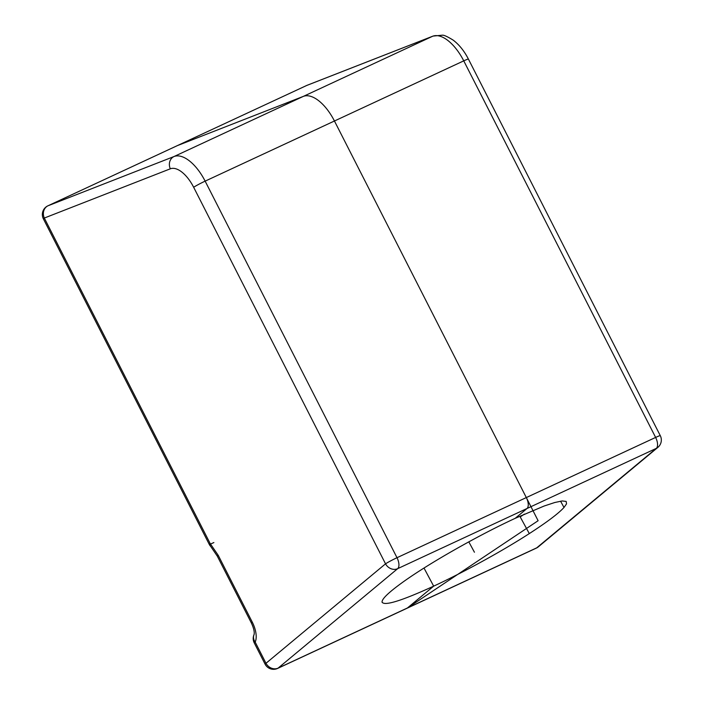 <?xml version="1.0" encoding="UTF-8"?>
<svg xmlns="http://www.w3.org/2000/svg" width="704" height="704" viewBox="0 0 704 704"><rect width="100%" height="100%" fill="white"/><g stroke="black" fill="none" stroke-linecap="round" stroke-linejoin="round"><path stroke-width="1.06" d="M177.065 145.754A9.574 4.611 65.1 0 1 177.188 145.693A9.574 4.611 65.1 0 1 177.32 145.64L303.318 96.395A38.298 18.454 65.1 0 1 334.444 121L526.319 497.57A9.574 4.611 65.1 0 1 526.979 508.526L515.205 518.32C477.462 535.753 427.407 564.256 401.79 582.921C388.397 592.627 381.823 599.016 382.07 602.07C384.199 606.241 401.394 600.934 433.673 586.15L407.431 607.974A9.574 4.611 65.1 0 1 406.938 608.291L277.622 668.43A9.574 4.611 -114.9 0 0 278.124 668.114L397.672 568.656A9.574 8.325 -129.8 0 1 385.528 563.834A9.574 0.625 -27 0 1 397.003 557.709L205.137 181.139A9.574 0.625 153 0 0 193.653 187.264L385.528 563.834L265.98 663.282A9.574 8.325 50.2 0 0 278.124 668.114L407.431 607.974A9.574 4.611 65.1 0 1 406.938 608.291L536.246 548.152A9.574 4.611 -114.9 0 0 536.738 547.835L656.286 448.386A9.574 8.325 50.2 0 0 657.879 447.374L538.331 546.832A9.574 8.325 -129.8 0 1 536.738 547.835L407.431 607.974L433.673 586.15C463.874 572.158 502.286 551.047 529.302 533.597L520.194 516.886L524.454 514.114M424.002 568.049L433.673 586.15L424.002 568.049M382.219 602.527L382.07 602.07M210.778 546.542L217.342 556.195A9.574 0.625 -27 0 1 218.266 555.386L210.144 543.506A9.574 4.761 136.7 0 0 210.778 546.542A9.574 4.761 136.7 0 0 210.786 546.542A9.574 4.761 136.7 0 0 210.795 546.55M254.25 642.884A9.574 9.574 0 0 1 254.1 634.489A9.574 7.797 25.5 0 0 255.174 642.074A9.574 0.625 153 0 0 254.25 642.884L265.056 664.092A9.574 0.625 -27 0 1 265.98 663.282L255.174 642.074A19.149 9.231 -114.9 0 0 252.314 622.213L218.266 555.386M560.578 501.169L564.001 507.478L566.544 503.87L566.157 501.415L562.17 500.958L554.717 502.524L544.113 506.035L515.205 518.32L526.979 508.526A9.574 4.611 65.1 0 0 526.319 497.57L334.444 121L463.751 60.861A9.574 0.625 -27 0 1 468.415 59.101L660.29 435.67A9.574 0.625 153 0 0 655.626 437.43L463.751 60.861A38.298 18.454 -114.9 0 0 432.634 36.256L306.627 85.501A9.574 4.611 -114.9 0 0 306.504 85.554L177.188 145.693A9.574 4.611 65.1 0 1 177.32 145.64L303.318 96.395A38.298 18.454 65.1 0 1 334.444 121L205.137 181.139A38.298 18.454 -114.9 0 0 174.011 156.534L48.004 205.779A9.574 8.386 68.7 0 0 44.308 218.046A9.574 0.625 153 0 0 43.384 218.856L209.22 544.315A9.574 0.625 -27 0 1 210.144 543.506L44.308 218.046L170.315 168.81A28.723 13.842 65.1 0 1 193.653 187.264M526.319 497.57L655.626 437.43A9.574 4.611 -114.9 0 1 656.286 448.386L397.672 568.656A9.574 4.611 -114.9 0 0 397.003 557.709L526.319 497.57L538.111 520.714L407.238 608.124M170.315 168.81A9.574 8.386 68.7 0 1 174.011 156.534L432.634 36.256A9.574 8.386 -111.3 0 1 433.057 36.08L307.05 85.316A9.574 8.386 -111.3 0 0 306.627 85.501L48.004 205.779A9.574 4.611 -114.9 0 0 47.881 205.832L47.881 205.832A9.574 4.611 -114.9 0 0 47.652 205.955M564.001 507.478C558.404 513.568 546.832 522.271 529.302 533.597M307.05 85.316A9.574 9.574 0 0 0 306.504 85.554L306.504 85.554A9.574 4.611 -114.9 0 0 306.372 85.615M468.811 541.86L474.434 552.235M217.342 556.195L251.39 623.022A9.574 0.625 -27 0 1 252.314 622.213M213.875 542.555A9.574 0.625 -27 0 1 210.065 544.174M254.135 634.418L254.091 634.515C254.61 631.884 253.713 628.047 251.39 623.022M265.056 664.092A9.574 9.574 0 0 0 277.622 668.43M177.188 145.693L47.881 205.832A9.574 9.574 0 0 0 43.384 218.856M209.22 544.315A9.574 9.574 0 0 0 210.786 546.542M536.246 548.152A9.574 9.574 0 0 0 538.331 546.832M433.057 36.08L442.27 35.2C443.766 34.918 447.427 36.582 453.253 40.172C459.272 44.783 464.323 51.093 468.415 59.101M657.879 447.374A9.574 9.574 0 0 0 660.29 435.67"/></g></svg>
